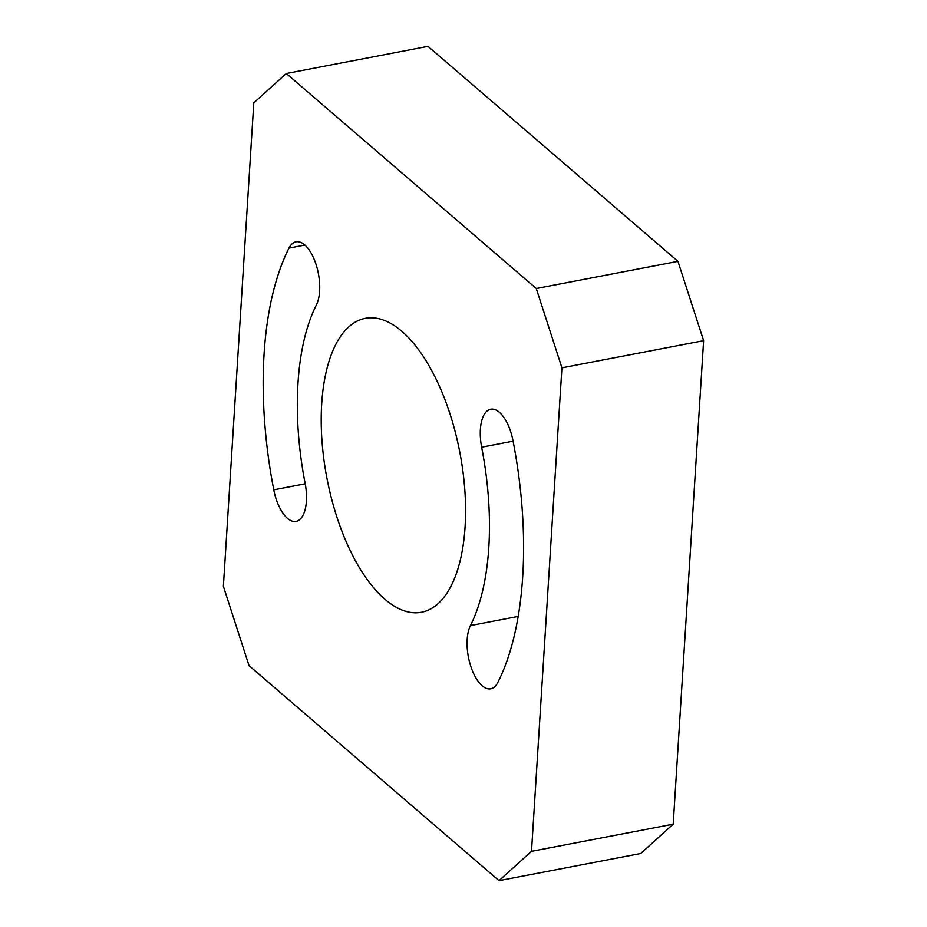 <?xml version="1.0" encoding="UTF-8"?>
<svg xmlns="http://www.w3.org/2000/svg" width="927" height="927" viewBox="0 0 927 927"><rect width="100%" height="100%" fill="white"/><g stroke="black" fill="none" stroke-linecap="round" stroke-linejoin="round"><path stroke-width="1.39" d="M561.924 367.834L536.269 288.506L286.292 73.5L253.801 102.827L223.384 586.316L249.039 665.644L499.016 880.65L531.507 851.322L561.924 367.834L703.616 340.684L673.199 824.173L531.507 851.322M401.82 331.31A149.629 67.683 79.2 0 1 464.867 490.615A149.629 67.683 79.2 0 1 421.553 612.26A149.629 67.683 79.2 0 1 384.96 599.306A149.629 67.683 79.2 0 1 321.924 440.001A149.629 67.683 79.2 0 1 365.226 318.343A149.629 67.683 79.2 0 1 401.82 331.31M513.025 440.777A269.942 122.109 79.2 0 1 497.811 682.527A35.388 16.002 79.2 0 1 490.789 688.807A35.388 16.002 79.2 0 1 470.696 666.049A35.388 16.002 79.2 0 1 470.441 625.574A199.178 90.093 79.2 0 0 481.658 447.208A35.388 16.002 79.2 0 1 490.684 409.247A35.388 16.002 79.2 0 1 513.025 440.777M273.766 489.827A269.942 122.109 79.2 0 1 288.981 248.088A35.388 16.002 79.2 0 1 296.003 241.808A35.388 16.002 79.2 0 1 316.095 264.566A35.388 16.002 79.2 0 1 316.35 305.029A199.178 90.093 79.2 0 0 305.134 483.407A35.388 16.002 79.2 0 1 296.107 521.368A35.388 16.002 79.2 0 1 273.766 489.827L305.203 483.801M286.292 73.5L427.984 46.35L677.961 261.356L536.269 288.506M677.961 261.356L703.616 340.684M673.199 824.173L640.708 853.5L499.016 880.65M518.216 616.42L470.441 625.574M513.106 441.182L481.658 447.208M304.856 245.041L288.981 248.088"/></g></svg>
